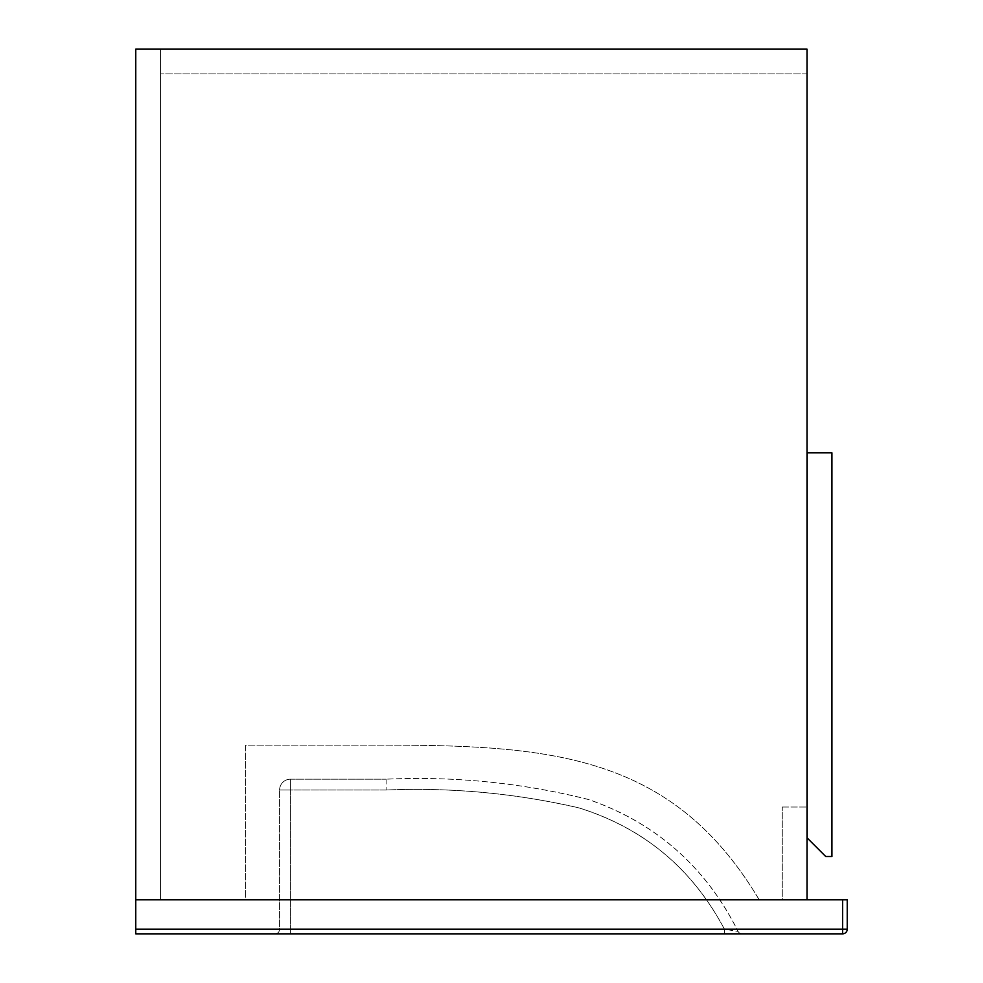 <?xml version="1.0" encoding="UTF-8"?>
<svg xmlns="http://www.w3.org/2000/svg" width="983" height="983" viewBox="0 0 983 983"><rect width="100%" height="100%" fill="white"/><g stroke="black" fill="none" stroke-linecap="round" stroke-linejoin="round"><path stroke-width="0.74" stroke-dasharray="4.92 3.69" d="M807.018 899.826L135.765 899.826L807.018 899.826L135.765 899.826L807.018 899.826L807.018 807.018L807.018 899.826L782.271 899.826L782.271 807.018L782.271 899.826L807.018 899.826L807.018 49.15L135.765 49.15L807.018 49.15L135.765 49.15L807.018 49.15L807.018 899.826L807.018 49.15L160.512 49.15L160.512 899.826L160.512 49.15L135.765 49.15L135.765 899.826L135.765 49.15L135.765 899.826L135.765 49.15L135.765 899.826L842.591 899.826L842.591 929.205L135.765 929.205L135.765 933.85L842.591 933.85A4.645 4.645 0 0 0 847.235 929.205L847.235 899.826L842.591 899.826M807.018 73.897L160.512 73.897L807.018 73.897M782.271 807.018L807.018 807.018L782.271 807.018M831.925 856.512L825.732 856.512L807.178 837.958L807.178 452.831L831.925 452.831L831.925 856.512M274.97 933.85L742.14 933.85L274.97 933.85A4.645 4.645 0 0 0 279.602 929.205L279.602 790.013L279.602 929.205L290.427 929.205L290.427 790.013L386.11 790.013C451.394 787.334 515.682 793.293 578.962 807.891C643.668 828.018 692.155 868.456 724.434 929.205C692.437 868.751 644.025 828.337 579.196 807.965C515.842 793.306 451.48 787.322 386.11 790.013L290.427 790.013L290.427 929.205L724.434 929.205L738.073 931.429C706.027 867.203 656.361 823.287 589.087 799.683C522.796 782.935 455.141 776.103 386.11 779.187C454.859 776.115 522.366 782.898 588.608 799.523C655.821 822.783 705.647 866.748 738.073 931.429L724.434 929.205L724.434 933.85L724.434 929.205L279.602 929.205A4.645 4.645 0 0 1 274.97 933.85A4.645 4.645 0 0 0 279.602 929.205M759.22 899.826C673.576 756.197 554.203 745.151 386.11 745.151L245.578 745.151L245.578 899.826L759.22 899.826C673.576 756.197 554.203 745.151 386.11 745.151L245.578 745.151L245.578 899.826L759.22 899.826M135.765 899.826L135.765 929.205M290.427 779.187L386.11 779.187L290.427 779.187A10.825 10.825 0 0 0 279.602 790.013L290.427 790.013L279.602 790.013A10.825 10.825 0 0 1 290.427 779.187L290.427 790.013L290.427 779.187A10.825 10.825 0 0 0 279.602 790.013M738.073 931.429A4.645 4.645 0 0 0 742.14 933.85A4.645 4.645 0 0 1 738.073 931.429A4.645 4.645 0 0 0 742.14 933.85M386.11 779.187L386.11 790.013L386.11 779.187M290.427 933.85L290.427 929.205L290.427 933.85M842.591 933.85L842.591 929.205L847.235 929.205"/><path stroke-width="1.47" d="M807.018 899.826L807.018 49.15L135.765 49.15L135.765 929.205L842.591 929.205L842.591 899.826L135.765 899.826M831.925 452.831L807.178 452.831L807.178 837.958L825.732 856.512L831.925 856.512L831.925 452.831M842.591 899.826L847.235 899.826L847.235 929.205L842.591 929.205L842.591 933.85L135.765 933.85L135.765 929.205M842.591 933.85A4.645 4.645 0 0 0 847.235 929.205A4.645 4.645 0 0 1 842.591 933.85"/></g></svg>
